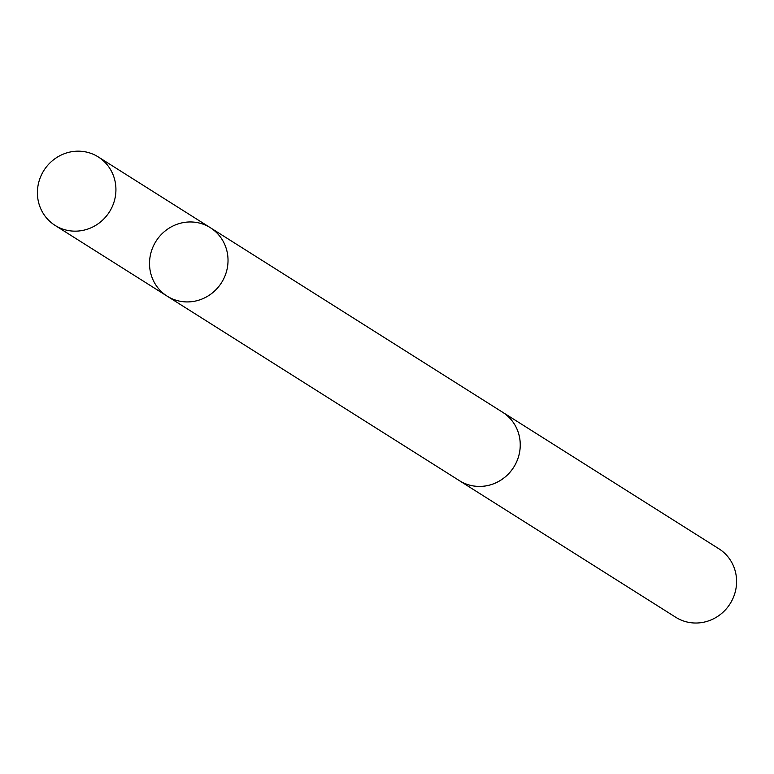 <?xml version="1.0" encoding="UTF-8"?>
<svg xmlns="http://www.w3.org/2000/svg" width="774" height="774" viewBox="0 0 774 774"><rect width="100%" height="100%" fill="white"/><g stroke="black" fill="none" stroke-linecap="round" stroke-linejoin="round"><path stroke-width="1.16" d="M210.383 227.73L502.597 412.242A40.451 38.748 122.3 0 1 518.948 455.112A40.451 38.748 122.3 0 1 483.673 486.188A40.451 38.748 122.3 0 1 459.408 480.654L167.174 296.161A40.471 38.758 -57.7 0 0 221.548 282.636A40.471 38.758 -57.7 0 0 210.383 227.73A40.471 38.758 -57.7 0 0 186.099 222.186A40.471 38.758 -57.7 0 0 150.814 253.282A40.471 38.758 -57.7 0 0 167.174 296.161A40.471 38.758 -57.7 0 0 221.548 282.636A40.471 38.758 -57.7 0 0 210.383 227.73L98.279 156.938A40.471 38.768 122.3 0 1 114.639 199.827A40.471 38.768 122.3 0 1 79.345 230.933A40.471 38.768 122.3 0 1 55.06 225.389A40.471 38.768 122.3 0 1 38.7 182.5A40.471 38.768 122.3 0 1 73.994 151.394A40.471 38.768 122.3 0 1 98.279 156.938M501.494 411.545A40.471 38.768 122.3 0 1 502.607 412.223A40.471 38.768 122.3 0 1 518.967 455.112A40.471 38.768 122.3 0 1 483.682 486.217A40.471 38.768 122.3 0 1 459.388 480.673A40.471 38.768 122.3 0 1 458.295 479.957M502.607 412.223L718.94 548.814A40.471 38.768 122.3 0 1 735.3 591.704A40.471 38.768 122.3 0 1 700.006 622.799A40.471 38.768 122.3 0 1 675.721 617.255L459.388 480.673M167.174 296.161L55.06 225.389"/></g></svg>
